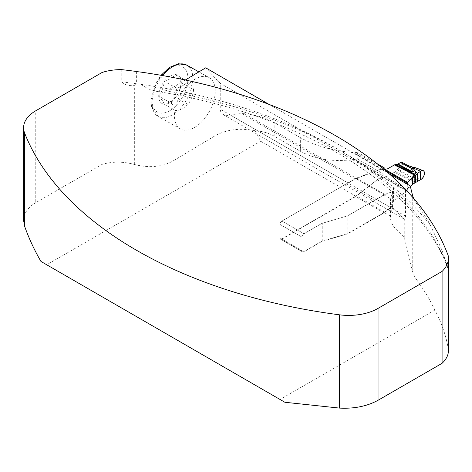 <?xml version="1.0" encoding="UTF-8"?>
<svg xmlns="http://www.w3.org/2000/svg" width="472" height="472" viewBox="0 0 472 472"><rect width="100%" height="100%" fill="white"/><g stroke="black" fill="none" stroke-linecap="round" stroke-linejoin="round"><path stroke-width="0.35" stroke-dasharray="2.36 1.77" d="M136.384 71.473L136.384 83.727A416.634 240.543 0 0 0 121.752 81.892L121.752 69.638M102.094 72.481L102.094 164.374L35.754 202.677L35.754 110.784M448.193 255.635L448.193 267.889A416.634 240.543 0 0 0 140.986 84.37L140.986 72.116M413.737 198.529A69.844 40.321 0 0 0 417.036 204.205L417.036 280.315A418.363 241.54 -0 0 1 434.859 310.069C441.586 322.671 446.046 335.61 448.235 348.873L448.4 350.885M417.036 204.205A418.363 241.54 180 0 1 430.358 225.144L441.898 249.995L445.757 261.329C446.777 264.013 447.775 269.931 448.193 267.889L447.828 268.249C418.387 186.735 301.785 114.183 156.143 91.285M121.752 81.892C125.151 85.249 129.346 86.329 134.349 85.131L136.384 83.727M300.345 151.241C315.532 159.583 333.627 162.279 354.631 159.324A69.154 39.925 0 0 0 357.729 159.147L357.729 152.48A69.154 39.925 180 0 1 355.894 152.598L353.375 152.574C332.837 150.875 315.16 145.883 300.345 137.606L300.345 151.241L274.185 136.137C268.816 133.08 262.479 131.269 255.175 130.703C239.758 127.8 226.365 129.499 215.002 135.812L172.994 160.999C161.825 167.053 148.94 168.209 134.349 164.462C123.233 161.424 112.483 161.394 102.094 164.374M185.313 80.004L172.994 87.373A35.961 20.762 180 0 1 165.696 90.724A427.703 246.933 180 0 1 430.358 225.144M140.986 84.37L148.131 88.889L156.143 91.291L165.696 90.724M23.6 220.483C23.783 213.344 27.836 207.409 35.754 202.677M392.804 191.65L390.497 198.688L384.149 195.024L392.804 191.65L392.804 205.568L390.497 216.194L384.149 212.524L347.858 233.481A2.077 1.198 180 0 1 347.333 233.699L322.771 240.927L322.771 223.144L347.333 215.916L322.771 223.144A6.915 3.994 0 0 0 321.019 223.875L303.944 233.734A2.767 1.599 120 0 0 301.991 237.121L301.991 250.673A2.767 1.599 120 0 0 302.564 251.936A2.767 1.599 120 0 0 303 252.066L281.017 239.375L355.835 196.181L384.161 174.404L384.161 169.371M300.345 137.606L274.185 122.502C265.878 117.835 255.942 114.897 244.384 113.687L356.507 178.422L381.783 168.976A11.062 6.39 120 0 0 382.934 168.445M354.631 159.324L382.456 175.389M255.175 130.703L260.68 141.24L355.835 196.181M303 252.066L321.019 241.664A6.915 3.994 180 0 1 322.771 240.927M417.036 280.315A69.844 40.321 180 0 1 412.251 270.291L404.262 237.457L396.12 229.315A42.185 24.355 180 0 1 390.468 217.138A42.185 24.355 180 0 1 390.497 216.194M434.859 310.069L280.014 399.465L46.716 264.768L260.68 141.24M390.497 198.688A42.185 24.355 0 0 0 390.468 199.632A42.185 24.355 0 0 0 394.155 209.592L404.787 219.474C405.277 219.698 405.525 218.595 405.536 216.164L405.536 190.304L410.239 185.909M244.384 113.687L241.776 113.616A41.489 23.954 0 0 0 230.401 115.05L227.539 115.428L224.536 115.138L222.206 113.964L220.737 111.929L220.241 109.185L220.241 83.326L405.536 190.304M384.149 195.024L376.538 199.42A11.062 6.39 -60 0 1 374.597 200.258L346.277 183.909A11.062 6.39 120 0 0 348.218 183.071L355.151 179.071L241.776 113.616M392.804 205.568L384.149 212.524M376.868 163.536L357.729 152.48M357.729 159.147L384.161 174.404M220.241 83.326L215.002 77.868L215.002 94.955A29.388 16.668 -60.9 0 1 201.237 122.242A29.388 16.668 -60.9 0 1 180.522 128.95A29.388 16.668 -60.9 0 1 180.274 95.161A29.388 16.668 -60.9 0 1 209.143 77.609A29.388 16.668 -60.9 0 1 215.002 87.491A29.388 16.668 -60.9 0 1 215.002 94.955L215.002 135.812M40.94 261.435L46.716 264.768M389.028 173.667L269.117 104.436M215.002 77.868L205.698 67.82M404.262 218.737L404.262 237.457M280.014 399.465L284.858 402.262M356.507 178.422A11.062 6.39 120 0 0 355.151 179.071M346.277 183.909L281.961 221.043A2.767 1.599 120 0 0 280.185 223.38A2.767 1.599 120 0 0 280.008 224.43L280.008 237.982A2.767 1.599 120 0 0 280.15 238.743A2.767 1.599 120 0 0 280.58 239.245A2.767 1.599 120 0 0 281.017 239.375M392.309 191.638L392.916 191.001L392.916 205.432L392.309 206.494L392.309 191.638L384.839 194.429A6.915 3.994 -60 0 0 383.99 194.836L347.858 215.698A2.077 1.198 180 0 1 347.333 215.916A2.077 1.198 0 0 0 347.858 215.698L374.597 200.258M171.147 103.073C174.203 106.436 176.08 109.132 176.77 111.162L183.219 108.259L188.027 104.436C191.083 100.147 192.959 95.208 193.65 89.621L181.213 82.683C180.516 80.641 178.64 77.945 175.59 74.594C172.917 77.449 169.165 79.691 164.339 81.32C163.637 86.931 161.76 91.869 158.71 96.14L171.147 103.073C174.203 98.784 176.08 93.845 176.77 88.252C181.608 86.63 185.36 84.388 188.027 81.526C191.083 84.889 192.959 87.585 193.65 89.621M176.77 88.252L164.339 81.32A16.201 9.186 119.1 0 0 158.71 96.14A16.201 9.186 119.1 0 0 164.339 104.229L176.77 111.162M188.027 81.526L175.59 74.594A16.201 9.186 119.1 0 0 164.339 81.32M175.59 97.503C172.917 100.359 169.165 102.601 164.339 104.229A16.201 9.186 119.1 0 0 175.59 97.503A16.201 9.186 119.1 0 0 181.213 82.683C180.516 88.293 178.64 93.232 175.59 97.503L188.027 104.436M164.339 104.229C163.637 102.188 161.76 99.492 158.71 96.14M181.213 82.683A16.201 9.186 119.1 0 0 175.59 74.594M384.049 169.383L378.992 169.684L378.992 178.434L386.887 176.31A2.419 1.398 0 0 0 387.972 175.95L394.35 172.268L415.266 182.67M392.916 205.432L392.916 188.818L393.524 188.18L393.524 201.255L406.958 190.765L410.451 186.782M303.944 251.8A2.767 1.599 -60 0 1 302.564 251.936A2.767 1.599 -60 0 1 301.991 250.673L301.991 237.121A2.767 1.599 -60 0 1 303.944 233.734L321.019 223.875A6.915 3.994 180 0 1 322.771 223.144L322.771 241.21A6.915 3.994 0 0 0 321.019 241.941L303.944 251.8L281.961 239.109A2.767 1.599 -60 0 1 280.58 239.245A2.767 1.599 -60 0 1 280.15 238.743A2.767 1.599 -60 0 1 280.008 237.982L280.008 224.43A2.767 1.599 -60 0 1 280.185 223.38A2.767 1.599 -60 0 1 281.961 221.043L355.676 178.487A6.915 3.994 -60 0 1 356.525 178.08L378.992 169.684M392.916 188.818L392.916 191.001M406.062 183.496L393.524 188.18M347.858 233.481L347.858 215.698L347.858 233.764L383.99 212.901A6.915 3.994 -60 0 0 384.839 212.323L392.309 206.494M347.858 233.764A2.077 1.198 180 0 1 347.333 233.982L347.333 233.699M322.771 241.21L347.333 233.982M281.961 239.109L355.676 196.553L383.99 212.901M378.992 178.434L356.525 195.974A6.915 3.994 -60 0 1 355.676 196.553M393.524 201.255L392.916 202.317M402.038 162.38A3.027 1.746 -60 0 1 402.539 164.793A3.027 1.746 -60 0 1 400.557 167.483L398.008 168.952L394.35 172.268M407.082 165.076L406.622 168.044L411.401 174.074L412.599 177.555L411.838 177.277A3.457 1.935 121 0 0 410.982 177.956L412.9 180.381L415.59 182.398M412.652 167.159L412.87 174.357L414.032 176.268L413.826 174.817A4.018 2.319 120 0 0 416.699 171.147A4.018 2.319 120 0 0 415.897 167.843M414.015 176.274L416.227 179.507A4.838 3.062 141.3 0 0 412.9 180.381L395.212 171.59M416.227 179.507L417.543 181.301M412.746 177.773A3.457 1.168 -104 0 0 412.599 177.555L414.923 177.619L410.982 177.956L397.153 169.631M412.87 174.357L411.401 174.074L400.557 167.483M448.235 255.936L448.235 348.873M134.349 164.462L134.349 85.131M172.994 87.373L172.994 160.999M391.111 196.045L391.111 212.27M381.783 168.976L353.375 152.574M405.536 216.164L220.241 109.185M376.538 199.42L394.155 209.592M230.401 115.05L348.218 183.071M355.894 152.598L381.995 167.666M396.12 211.745L396.12 229.315M274.185 136.137L274.185 122.502M412.251 194.181L412.251 270.291M280.008 224.43L301.991 237.121L280.008 224.43M280.008 237.982L301.991 250.673L280.008 237.982M281.961 221.043L303.944 233.734L281.961 221.043M392.309 191.974L392.309 206.158M169.961 110.584A25.93 14.709 -60.9 0 1 154.362 88.152A25.93 14.709 -60.9 0 1 185.561 69.502A25.93 14.709 -60.9 0 1 169.961 110.584M162.669 75.585A29.388 16.668 119.1 0 0 158.138 116.466A29.388 16.668 119.1 0 0 172.451 114.796A29.388 16.668 119.1 0 0 192.617 75.007A29.388 16.668 119.1 0 0 186.759 65.13M407.749 189.844L384.851 176.628M383.99 194.836L355.676 178.487M385.305 170.445L383.512 169.407M356.525 178.08L384.839 194.429M384.839 212.323L356.525 195.974M383.512 176.917L407.165 190.576M411.838 177.277L398.008 168.952M406.958 190.765L406.958 184.015M407.277 184.198L407.277 190.434M380.078 177.897L380.078 169.495M386.887 168.97L386.887 176.31M387.972 175.95L387.972 168.61M413.826 174.817L420.493 179.696M222.973 114.501L404.787 219.474M390.468 217.138L390.468 199.632M302.564 251.936L280.58 239.245L302.564 251.936M209.143 77.609L198.889 71.891M180.522 128.95L158.138 116.466L151.713 107.592L150.999 100.465L156.503 82.093L161.046 75.302"/><path stroke-width="0.71" d="M121.752 69.638A416.634 240.543 180 0 1 136.384 71.473A35.961 20.762 0 0 0 140.986 72.116A416.634 240.543 180 0 1 448.193 255.635A418.363 241.54 0 0 1 448.235 255.936A44.946 25.948 0 0 1 448.4 258.149A44.946 25.948 0 0 1 442.081 271.418L378.031 308.399A41.489 23.954 180 0 1 339.586 314.83A416.634 240.543 0 0 1 24.615 132.98A41.489 23.954 180 0 1 23.6 127.723A41.489 23.954 180 0 1 35.754 110.784L102.094 72.481A38.031 21.96 180 0 1 121.752 69.638M448.4 350.885C448.353 355.221 446.246 359.363 442.081 363.31L378.031 400.291C367.11 406.244 354.295 408.846 339.586 408.097L284.858 402.262L40.94 261.435C34.255 249.877 28.81 238.153 24.615 226.253L23.6 220.483L23.6 127.723M442.081 363.31L442.081 271.418M384.161 169.371L384.161 167.743L383.14 168.333A11.062 6.39 120 0 1 382.934 168.445M384.161 167.743L376.868 163.536M269.117 104.436L205.698 67.82L185.313 80.004M389.028 173.667L410.239 185.909L412.251 194.181A69.844 40.321 0 0 0 413.737 198.529M412.935 184.074A1.729 0.997 0 0 0 412.616 184.328L412.616 176.988A1.729 0.997 180 0 1 412.935 176.734L412.935 184.074L420.493 179.696A5.186 2.997 120 0 0 424.198 174.959A5.186 2.997 120 0 0 423.166 170.693A5.186 2.997 120 0 0 420.493 171.259L417.543 173.442L414.923 170.634L412.599 171.743L411.401 168.475L407.082 165.076M410.451 186.782L412.616 184.328M412.616 176.988L407.277 182.983L406.062 183.496M415.266 182.67L415.266 175.33L394.35 164.929L395.212 164.61L412.9 173.407L415.59 175.124L412.935 176.734M394.35 164.929L387.972 168.61A2.419 1.398 180 0 1 386.887 168.97L384.049 169.383M395.212 164.61L398.008 164.014L400.557 162.545A3.027 1.746 -60 0 1 402.038 162.38L407.188 165.135L412.652 167.159L412.87 168.333L414.032 169.584L413.826 168.28L420.493 171.259L420.493 179.696M416.227 172.085A4.838 3.776 129.2 0 1 412.9 173.407L410.982 171.826A3.457 2.035 118.4 0 0 411.838 171.507L412.599 171.743A3.457 1.133 -104.9 0 0 412.746 171.914L414.929 170.646M423.166 170.693L415.897 167.843A4.018 2.319 120 0 0 415.667 167.772A4.018 2.319 120 0 0 413.826 168.28M415.59 182.398L415.59 175.124L417.543 173.442L417.543 181.301M397.153 164.333L410.982 171.826L412.746 171.914M414.923 170.634L414.015 169.59M400.557 162.545L411.401 168.475L412.87 168.333M420.511 171.248L417.543 173.442L417.543 181.301L420.493 179.696C425.62 177.478 425.591 167.578 420.511 171.248M24.615 132.98L24.615 226.253M339.586 408.097L339.586 314.83M378.031 308.399L378.031 400.291M381.995 167.666L383.14 168.333M198.889 71.891L186.759 65.13A29.388 16.668 119.1 0 0 162.669 75.585M384.851 169.289L407.749 182.505M407.165 183.065L385.305 170.445M398.008 164.014L411.838 171.507M406.958 184.015L406.958 183.16M407.277 182.983L407.277 184.198M414.965 175.554L414.965 182.894M414.823 175.649L414.823 182.988M448.4 350.944L448.4 258.149M186.759 65.13L178.558 63.732L169.495 67.402L161.046 75.302M412.652 167.159L415.667 167.772"/></g></svg>
